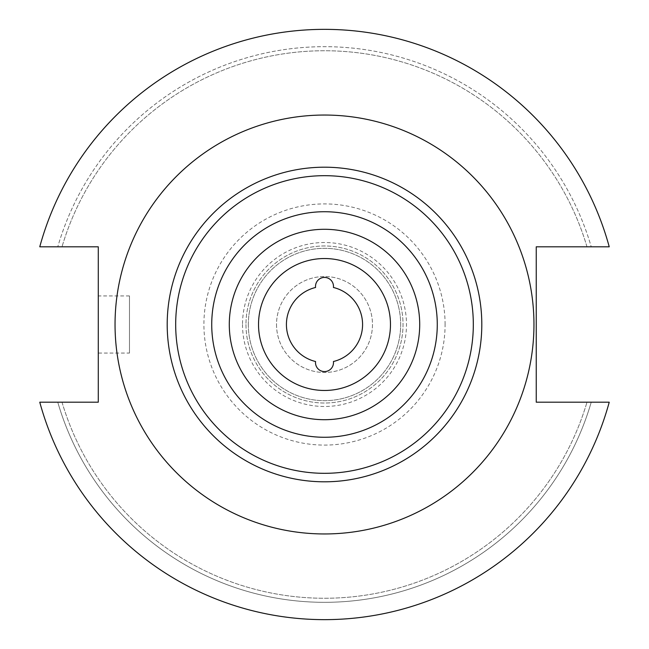 <?xml version="1.0" encoding="UTF-8"?>
<svg xmlns="http://www.w3.org/2000/svg" width="649" height="649" viewBox="0 0 649 649"><rect width="100%" height="100%" fill="white"/><g stroke="black" fill="none" stroke-linecap="round" stroke-linejoin="round"><path stroke-width="0.49" stroke-dasharray="3.25 2.43" d="M315.503 362.58A8.997 8.997 0 0 0 324.5 371.577A8.997 8.997 0 0 0 333.432 361.517A38.08 38.08 0 0 0 333.432 287.483A8.997 8.997 0 0 0 324.5 277.423A8.997 8.997 0 0 0 315.568 287.483A38.08 38.08 0 0 0 315.568 361.517A8.997 8.997 0 0 0 315.503 362.58M129.476 353.064L129.476 295.936L129.476 353.064L98.283 353.064L98.283 295.936L98.283 353.064M129.476 295.936L98.283 295.936M533.957 324.5A209.457 209.457 0 0 0 324.5 115.043A209.457 209.457 0 0 0 115.043 324.5A209.457 209.457 0 0 0 324.5 533.957A209.457 209.457 0 0 0 533.957 324.5A209.457 209.457 0 0 0 324.5 115.043A209.457 209.457 0 0 0 115.043 324.5A209.457 209.457 0 0 0 324.5 533.957A209.457 209.457 0 0 0 533.957 324.5A209.457 209.457 0 0 0 324.5 115.043A209.457 209.457 0 0 0 115.043 324.5A209.457 209.457 0 0 0 324.5 533.957A209.457 209.457 0 0 0 533.957 324.5M229.292 324.5A95.208 95.208 0 0 0 324.5 419.708A95.208 95.208 0 0 0 419.708 324.5A95.208 95.208 0 0 0 324.5 229.292A95.208 95.208 0 0 0 229.292 324.5A95.208 95.208 0 0 1 324.5 229.292A95.208 95.208 0 0 1 419.708 324.5M276.523 324.5A47.977 47.977 0 0 0 324.5 372.477A47.977 47.977 0 0 0 372.477 324.5A47.977 47.977 0 0 0 324.5 276.523A47.977 47.977 0 0 0 276.523 324.5A47.977 47.977 0 0 0 324.5 372.477A47.977 47.977 0 0 0 372.477 324.5A47.977 47.977 0 0 0 324.5 276.523A47.977 47.977 0 0 0 276.523 324.5M248.332 324.5A76.168 76.168 0 0 0 324.5 400.668A76.168 76.168 0 0 0 400.668 324.5A76.168 76.168 0 0 0 324.5 248.332A76.168 76.168 0 0 0 248.332 324.5A76.168 76.168 0 0 0 324.5 400.668A76.168 76.168 0 0 0 400.668 324.5A76.168 76.168 0 0 0 324.5 248.332A76.168 76.168 0 0 0 248.332 324.5M245.971 324.5A78.529 78.529 0 0 0 324.5 403.029A78.529 78.529 0 0 0 403.029 324.5A78.529 78.529 0 0 0 324.5 245.971A78.529 78.529 0 0 0 245.971 324.5A78.529 78.529 0 0 0 324.5 403.029A78.529 78.529 0 0 0 403.029 324.5A78.529 78.529 0 0 0 324.5 245.971A78.529 78.529 0 0 0 245.971 324.5M242.515 324.5A81.985 81.985 0 0 0 324.5 406.485A81.985 81.985 0 0 0 406.485 324.5A81.985 81.985 0 0 0 324.5 242.515A81.985 81.985 0 0 0 242.515 324.5M445.092 324.5A120.592 120.592 0 0 0 324.5 203.908A120.592 120.592 0 0 0 203.908 324.5A120.592 120.592 0 0 0 324.5 445.092A120.592 120.592 0 0 0 445.092 324.5M39.767 402.193A295.141 295.141 0 0 0 609.233 402.193L536.244 402.193L536.244 246.807L609.233 246.807A295.141 295.141 0 0 0 39.767 246.807L98.283 246.807L98.283 402.193L39.767 402.193A295.141 295.141 0 0 0 609.233 402.193A295.141 295.141 0 0 1 39.767 402.193L57.769 402.193A277.813 277.813 0 0 0 591.231 402.193A277.813 277.813 0 0 1 57.769 402.193L39.767 402.193M591.231 246.807L609.233 246.807L591.231 246.807A277.813 277.813 0 0 0 57.769 246.807A277.813 277.813 0 0 1 591.231 246.807L586.988 246.807L591.231 246.807M62.012 402.193A273.74 273.74 0 0 0 586.988 402.193A273.74 273.74 0 0 1 62.012 402.193L57.769 402.193L62.012 402.193M586.988 246.807A273.74 273.74 0 0 0 62.012 246.807A273.74 273.74 0 0 1 586.988 246.807M609.233 246.807A295.141 295.141 0 0 0 39.767 246.807A295.141 295.141 0 0 1 609.233 246.807"/><path stroke-width="0.97" d="M315.503 362.58A8.997 8.997 0 0 0 324.5 371.577A8.997 8.997 0 0 0 333.432 361.517A38.08 38.08 0 0 0 333.432 287.483A8.997 8.997 0 0 0 324.5 277.423A8.997 8.997 0 0 0 315.568 287.483A38.08 38.08 0 0 0 315.568 361.517A8.997 8.997 0 0 0 315.503 362.58M533.957 324.5A209.457 209.457 0 0 0 324.5 115.043A209.457 209.457 0 0 0 115.043 324.5A209.457 209.457 0 0 0 324.5 533.957A209.457 209.457 0 0 0 533.957 324.5M419.708 324.5A95.208 95.208 0 0 0 324.5 229.292A95.208 95.208 0 0 0 229.292 324.5A95.208 95.208 0 0 0 324.5 419.708A95.208 95.208 0 0 0 419.708 324.5M390.471 324.5A65.971 65.971 0 0 0 324.5 258.529A65.971 65.971 0 0 0 258.529 324.5A65.971 65.971 0 0 0 324.5 390.471A65.971 65.971 0 0 0 390.471 324.5M39.767 402.193A295.141 295.141 0 0 0 609.233 402.193L536.244 402.193L536.244 246.807L609.233 246.807A295.141 295.141 0 0 0 39.767 246.807L98.283 246.807L98.283 402.193L39.767 402.193M167.199 324.5A157.301 157.301 0 0 0 324.5 481.801A157.301 157.301 0 0 0 481.801 324.5A157.301 157.301 0 0 0 324.5 167.199A157.301 157.301 0 0 0 167.199 324.5M175.684 324.5A148.816 148.816 0 0 0 324.5 473.316A148.816 148.816 0 0 0 473.316 324.5A148.816 148.816 0 0 0 324.5 175.684A148.816 148.816 0 0 0 175.684 324.5M437.272 324.5A112.772 112.772 0 0 0 324.5 211.728A112.772 112.772 0 0 0 211.728 324.5A112.772 112.772 0 0 0 324.5 437.272A112.772 112.772 0 0 0 437.272 324.5"/></g></svg>
